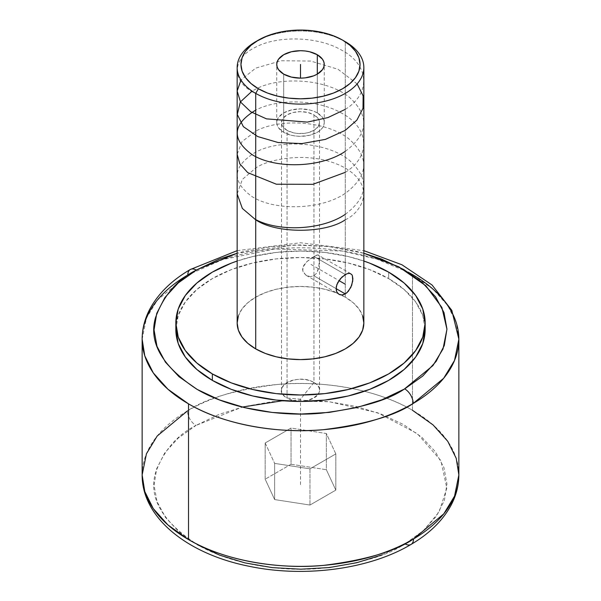 <?xml version="1.0" encoding="UTF-8"?>
<svg xmlns="http://www.w3.org/2000/svg" width="601" height="601" viewBox="0 0 601 601"><rect width="100%" height="100%" fill="white"/><g stroke="black" fill="none" stroke-linecap="round" stroke-linejoin="round"><path stroke-width="0.45" stroke-dasharray="3 2.25" d="M142.144 339.212L146.479 317.974L157.342 300.132L187.812 274.98A11.907 6.919 59.7 0 1 190.277 269.526M411.061 544.416A11.907 6.942 59.5 0 1 405.029 543.875L404.052 544.438C387.337 555.677 359.631 563.655 320.942 568.373C282.748 572.002 231.513 564.872 196.948 544.438C162.375 521.645 148.53 497.883 155.404 473.167C163.344 450.998 176.867 435.079 195.971 425.425A11.907 6.942 59.5 0 1 187.474 410.889A11.907 6.942 -120.5 0 0 195.971 425.425L178.016 438.294L164.742 452.936L156.651 468.788L154.051 485.247L157.049 501.685L165.53 517.469L179.166 531.998L197.436 544.716M317.298 112.913A23.755 13.718 0 0 0 291.41 109.938A23.755 13.718 0 0 0 276.745 122.612A23.755 13.718 0 0 0 283.702 132.31L283.702 74.126L283.702 132.31L291.41 135.285L295.865 136.059L300.5 136.322L309.59 135.285L317.298 132.31L320.25 130.229L322.444 127.863L323.796 125.286L324.255 122.612L323.796 119.937L322.444 117.36L317.298 112.913L313.699 111.208L309.59 109.938L300.5 108.894L291.41 109.938L283.702 112.913L278.556 117.36L277.204 119.937L276.745 122.612L277.204 125.286L278.556 127.863L283.702 132.31A23.755 13.718 0 0 0 309.59 135.285A23.755 13.718 0 0 0 324.255 122.612A23.755 13.718 0 0 0 317.298 112.913L317.298 74.126L317.298 112.913M363.845 323.022A63.345 36.571 0 0 0 345.29 297.164L345.29 41.672L345.29 297.164L353.17 302.709L359.022 309.034L362.628 315.893M351.728 274.499L352.374 275.649M341.946 294.986L340.369 294.851M313.94 382.506A19.007 10.968 0 0 0 293.228 380.125A19.007 10.968 0 0 0 281.493 390.259A19.007 10.968 0 0 0 287.06 398.02L287.06 130.372A19.007 10.968 180 0 1 281.493 122.612A19.007 10.968 180 0 1 293.228 112.477A19.007 10.968 180 0 1 313.94 114.851L313.94 382.506L300.5 399.222L287.06 398.02C268.895 388.494 297.435 372.019 313.94 382.506C332.105 392.032 303.565 408.507 287.06 398.02L300.5 399.222L313.94 382.506L313.94 114.851A19.007 10.968 180 0 1 319.507 122.612A19.007 10.968 180 0 1 307.772 132.746A19.007 10.968 180 0 1 287.06 130.372L287.06 398.02A19.007 10.968 0 0 0 307.772 400.401A19.007 10.968 0 0 0 319.507 390.259A19.007 10.968 0 0 0 313.94 382.506M345.29 274.537L313.94 256.439L306.593 261.923L302.896 267.317L302.889 271.194L305.781 275.07L310.251 276.723L313.94 275.829L336.094 288.623L313.94 275.829L316.81 272.937L318.958 266.393L319.221 256.484L318.5 255.057L316.81 255.079L313.94 256.439L345.29 274.537L348.4 273.35M350.834 273.718L317.794 254.892L318.5 255.057L319.221 256.484L319.349 261.705L318.5 268.737L316.81 272.937L313.94 275.829L310.251 276.723L306.593 275.611L338.956 294.295M425.035 326.26A124.662 71.97 0 0 0 388.644 278.601L388.644 272.133L388.644 278.601L404.15 289.502L415.674 301.95L422.766 315.45L425.162 329.491M458.856 474.925A158.356 91.427 0 0 0 412.474 410.28L412.474 274.567L412.474 410.28C374.739 387.961 318.688 380.358 277.219 384.49C235.246 389.824 205.324 398.621 187.474 410.889A158.356 91.427 0 0 0 142.144 474.925M265.176 442.982L291.034 428.055L326.358 433.516L335.824 453.913L309.966 468.84L274.642 463.379L265.176 442.982L265.176 479.185L274.642 499.581L309.966 505.043L335.824 490.115L326.358 469.719L326.358 433.516L335.824 453.913L335.824 490.115L335.824 453.913L309.966 468.84L309.966 505.043L309.966 468.84L274.642 463.379L274.642 499.581L274.642 463.379L265.176 442.982L291.034 428.055L291.034 464.257L265.176 479.185L265.176 442.982M326.358 433.516L326.358 469.719L291.034 464.257L291.034 428.055L326.358 433.516M282.703 400.724L329.521 401.776L377.586 412.759L417.334 433.667L440.931 460.659L446.821 488.155L439.098 511.962L423.592 530.458L405.029 543.875L422.984 531.006L436.258 516.364L444.349 500.513L446.949 484.053L443.951 467.616L435.47 451.832L421.834 437.303L403.564 424.584L381.357 414.157L356.062 406.419L328.649 401.678L300.154 400.101L271.675 401.753L244.299 406.569L219.065 414.374L195.971 425.425L242.263 407.072M381.935 554.926L404.052 544.438M291.034 464.257L326.358 469.719L335.824 490.115L309.966 505.043L274.642 499.581L265.176 479.185L291.034 464.257M408.109 272.14L376.819 259.106L342.224 251.015L275.115 248.972L222.768 259.557L187.812 274.98A158.356 91.427 180 0 1 412.474 274.567L433.066 289.201L447.753 305.586L456.219 322.594L458.856 339.212M412.474 410.28A158.356 91.427 0 0 0 364.424 391.281A158.356 91.427 0 0 0 236.576 391.281A158.356 91.427 0 0 0 187.474 410.889M363.845 253.254L328.649 246.515L294.28 245.013L237.155 253.254L244.352 251.398L271.757 246.583L300.267 244.938L328.785 246.53L356.22 251.301L363.845 253.254M175.838 329.491L178.234 315.45L185.326 301.95L196.85 289.502L212.356 278.601L231.242 269.646L252.796 262.998L276.182 258.903L300.5 257.521L324.818 258.903L348.204 262.998L369.758 269.646L388.644 278.601A124.662 71.97 0 0 0 252.796 262.998A124.662 71.97 0 0 0 175.838 329.491M237.155 261.037A124.662 71.97 180 0 1 363.845 261.037L348.204 256.529L324.818 252.435L300.5 251.053L276.182 252.435L252.796 256.529L237.155 261.037M238.372 315.893L241.978 309.034L247.83 302.709L255.71 297.164L265.311 292.619L276.257 289.239L288.142 287.158L300.5 286.452L312.858 287.158L324.743 289.239L335.689 292.619L345.29 297.164A63.345 36.571 0 0 0 341.135 294.971A63.345 36.571 0 0 0 273.68 289.892A63.345 36.571 0 0 0 237.155 323.022M306.593 275.611L303.745 272.952L302.889 271.194L302.588 269.271L303.753 265.409L306.593 261.923L310.251 258.866L313.94 256.439L317.794 254.892M257.093 40.898A63.345 36.571 180 0 1 345.29 41.672A63.345 36.571 0 0 0 255.71 41.672M287.06 130.372L282.943 126.811L281.861 124.753L281.861 120.47L282.943 118.412L287.06 114.851L293.228 112.477L300.5 111.643L307.772 112.477L313.94 114.851L318.057 118.412L319.139 120.47L319.507 122.612L318.057 126.811L313.94 130.372L307.772 132.746L304.204 133.369L296.796 133.369L293.228 132.746L287.06 130.372M300.5 484.646L300.5 399.222M310.987 264.432L338.956 280.577M345.29 214.339C368.466 196.79 369.773 178.73 349.211 160.159C326.891 141.874 280.359 138.876 255.71 152.121C232.542 166.364 231.205 181.119 251.714 196.369C273.718 210.883 320.558 210.373 345.29 193.334C368.466 175.86 369.788 157.808 349.256 139.192C326.891 120.914 280.449 117.834 255.71 131.123L241.993 141.656L237.155 154.292M345.29 172.337C371.561 156.23 369.269 127.314 340.925 112.763C316.847 99.12 277.76 98.519 255.71 110.118M345.29 151.339C368.428 133.948 369.788 115.933 349.376 97.294C327.079 78.889 280.412 75.861 255.71 89.121L252.089 91.112M357.129 83.915L338.04 69.273L310.747 61.062L281.178 60.746L255.71 68.123L240.971 80.031M345.29 109.344C371.456 93.275 369.367 64.42 340.992 49.808C317.223 36.128 277.279 35.564 255.71 47.126C231.19 58.755 231.145 81.886 255.71 93.598M345.29 219.793C360.194 213.265 377.834 187.565 345.29 168.077C311.528 149.288 267.009 159.468 255.71 168.077L242.368 179.406L237.155 193.92M276.745 122.612L276.745 64.427M281.493 390.259L281.493 122.612M237.155 250.647L300.5 242.751L363.845 250.647M319.507 390.259L319.507 122.612M324.255 122.612L324.255 64.427"/><path stroke-width="0.9" d="M187.474 410.889L157.214 435.995L146.441 453.778L142.144 474.925L144.781 491.535L153.24 508.551L167.927 524.936L188.526 539.578L188.526 403.864A158.356 91.427 180 0 1 142.144 339.212C142.189 328.694 144.788 318.583 149.95 308.876C158.394 293.386 171.833 280.269 190.277 269.526A11.907 6.919 -120.3 0 1 196.287 270.082L219.087 259.204L237.155 253.254L196.948 269.706L178.249 282.936L164.884 297.57L156.718 313.421L154.051 329.896L156.989 346.349L165.425 362.155L179.023 376.714L197.278 389.471L219.478 399.92L244.78 407.681L272.215 412.451L300.733 414.044L329.243 412.399L356.648 407.583L381.913 399.778L404.713 388.892A11.907 6.919 59.7 0 1 413.188 403.451C395.3 415.667 365.4 424.404 323.496 429.67C282.102 433.749 226.209 426.147 188.526 403.864L167.934 389.23L153.247 372.845L144.781 355.837L142.144 339.212A158.356 91.427 180 0 1 187.812 274.98A11.907 6.919 -120.3 0 1 190.277 269.526A11.907 6.919 59.7 0 1 196.287 270.082C177.092 279.72 163.472 295.639 155.441 317.854C148.477 342.63 162.315 366.437 196.948 389.283C231.565 409.747 282.853 416.846 321.024 413.21C359.691 408.477 387.367 400.506 404.052 389.275L432.968 365.551L443.005 348.978L446.949 329.25L441.885 307.457L425.801 285.715L398.824 266.829L363.845 253.254L381.522 259.061L403.722 269.511L421.977 282.267L435.575 296.826L444.011 312.633L446.949 329.085L444.282 345.56L436.116 361.411L422.751 376.046L404.713 388.892A11.907 6.919 -120.3 0 1 413.188 403.451A158.356 91.427 180 0 1 188.526 403.864L188.526 539.578C226.261 561.897 282.312 569.5 323.781 565.361C365.754 560.034 395.676 551.237 413.526 538.962A11.907 6.942 59.5 0 1 411.061 544.416A11.907 6.942 -120.5 0 0 413.526 538.962A158.356 91.427 0 0 0 458.856 474.925L456.219 458.315L447.76 441.307L433.073 424.922L412.474 410.28M317.298 54.729L317.298 74.126L317.298 54.729A23.755 13.718 180 0 1 324.255 64.427A23.755 13.718 180 0 1 309.59 77.093A23.755 13.718 180 0 1 283.702 74.126A23.755 13.718 180 0 1 276.745 64.427A23.755 13.718 180 0 1 291.41 51.754A23.755 13.718 180 0 1 317.298 54.729L322.444 59.176L323.796 61.753L324.255 64.427L323.796 67.102L322.444 69.678L317.298 74.126L313.699 75.831L305.135 77.875L300.5 78.138L291.41 77.093L283.702 74.126L278.556 69.678L277.204 67.102L276.745 64.427L277.204 61.753L278.556 59.176L283.702 54.729L291.41 51.754L300.5 50.709L305.135 50.98L309.59 51.754L317.298 54.729M258.4 40.117L250.993 45.33L245.493 51.273L242.098 57.719L240.956 64.427L242.098 71.136L245.493 77.582L250.993 83.524L258.4 88.738L267.422 93.012L277.715 96.19L288.886 98.143L300.5 98.804L312.114 98.143L323.285 96.19L333.578 93.012L342.6 88.738L350.007 83.524L355.507 77.582L358.902 71.136L360.044 64.427L358.902 57.719L355.507 51.273L350.007 45.33L342.6 40.117L333.578 35.842L323.285 32.664L312.114 30.711L300.5 30.05L288.886 30.711L277.715 32.664L267.422 35.842L255.71 41.672A63.345 36.571 0 0 0 255.71 93.388A63.345 36.571 180 0 1 237.155 67.53L237.155 323.022A63.345 36.571 0 0 0 255.71 348.888L255.71 93.388L258.4 88.738A59.544 34.377 180 0 1 258.4 40.117A59.544 34.377 180 0 1 342.6 40.117L345.29 41.672L342.6 40.117A59.544 34.377 180 0 1 342.6 88.738A59.544 34.377 180 0 1 258.4 88.738L255.71 93.388A63.345 36.571 0 0 0 345.29 93.388A63.345 36.571 0 0 0 345.29 41.672L345.29 41.672A63.345 36.571 180 0 1 363.845 67.53A63.345 36.571 180 0 1 324.743 101.314A63.345 36.571 180 0 1 255.71 93.388L255.71 348.888A63.345 36.571 0 0 0 324.743 356.814A63.345 36.571 0 0 0 363.845 323.022L362.628 330.159L359.022 337.018L353.17 343.344L345.29 348.888L335.689 353.433L324.743 356.814L312.858 358.895L300.5 359.593L288.142 358.895L276.257 356.814L265.311 353.433L255.71 348.888L247.83 343.344L241.978 337.018L238.372 330.159L237.155 323.022L238.372 315.893M346.897 292.785L343.614 294.678L341.946 294.986L338.956 294.295L336.853 292.041L336.29 290.441L336.29 286.647L337.77 282.553L341.954 277.069L346.905 273.755L349.722 273.342L351.728 274.499L352.374 275.649L352.764 280.945L350.834 287.436L346.897 292.785M352.374 275.649L352.892 278.932L351.72 285.287L348.392 291.267L345.29 293.934L336.094 288.623L345.29 293.934L341.946 294.986M347.956 273.432L349.722 273.342L351.728 274.499M425.162 323.022L425.162 329.491L422.766 343.532L415.674 357.032L404.15 369.472L388.644 380.38L369.758 389.335L348.204 395.984L324.818 400.078L300.5 401.46L276.182 400.078L252.796 395.984L231.242 389.335L212.356 380.38L212.356 373.92L231.242 382.867L252.796 389.516L276.182 393.617L300.5 395L324.818 393.617L348.204 389.516L369.758 382.867L388.644 373.92L404.15 363.012L415.674 350.571L422.766 337.063L425.162 323.022L422.766 308.982L415.674 295.482L404.15 283.041L388.644 272.133L369.758 263.185L363.845 261.037A124.662 71.97 180 0 1 388.644 272.133A124.662 71.97 180 0 1 425.162 323.022A124.662 71.97 180 0 1 348.204 389.516A124.662 71.97 180 0 1 212.356 373.92L212.356 380.38A124.662 71.97 0 0 0 348.204 395.984A124.662 71.97 0 0 0 425.162 329.491A124.662 71.97 0 0 0 425.035 326.26M142.144 339.212L142.144 474.925A158.356 91.427 0 0 0 188.526 539.578A158.356 91.427 0 0 0 413.526 538.962L443.786 513.855L454.559 496.08L458.856 474.925L458.856 339.212A158.356 91.427 180 0 1 413.188 403.451L443.658 378.292L454.521 360.457L458.856 339.212A158.356 91.427 180 0 0 412.474 274.567L408.109 272.14M404.052 544.438L405.029 543.875A11.907 6.942 -120.5 0 0 411.061 544.416C429.129 533.823 442.374 520.939 450.788 505.764C456.114 495.908 458.811 485.631 458.856 474.925M197.436 544.716L219.643 555.144L244.938 562.882L272.351 567.622L300.846 569.2L329.325 567.547L356.701 562.731L381.935 554.926M242.263 407.072L282.703 400.724M212.356 380.38L196.85 369.472L185.326 357.032L178.234 343.532L175.838 329.491A124.662 71.97 0 0 0 212.356 380.38M212.356 373.92A124.662 71.97 180 0 1 175.838 323.022A124.662 71.97 180 0 1 237.155 261.037L231.242 263.185L212.356 272.133L196.85 283.041L185.326 295.482L178.234 308.982L175.838 323.022L178.234 337.063L185.326 350.571L196.85 363.012L212.356 373.92M362.628 315.893L363.845 323.022L363.845 67.53M340.369 294.851L338.956 294.295L336.853 292.041L336.094 288.623L336.86 284.596L340.384 278.721L345.29 274.537M237.155 67.53A63.345 36.571 180 0 1 257.093 40.898M300.5 78.138L300.5 64.427L300.5 78.138M338.956 280.577L345.29 284.235M255.71 219.583C278.969 232.016 321.963 230.258 345.29 214.339M237.155 154.292L239.852 163.93L247.755 172.645L276.37 184.222L312.851 184.319L345.29 172.337M255.71 110.118C232.504 124.302 231.19 139.056 251.759 154.397C273.936 168.866 320.288 168.423 345.29 151.339M252.089 91.112L240.347 101.96L237.282 114.445L243.345 126.638L257.731 136.562L278.128 142.527L301.852 143.601L325.396 139.387L345.29 130.342L356.874 120.125L363.012 108.315L363.132 95.875L357.129 83.915M240.971 80.031L237.162 91.044L240.528 102.035L250.707 111.733L266.476 118.855L307.389 122.101L327.958 117.571L345.29 109.344M237.155 193.92L242.361 208.457L255.71 219.793C275.867 233.744 325.133 233.744 345.29 219.793M142.144 474.925C141.896 518.16 188.173 554.212 248.987 566.247C304.196 577.914 369.42 569.357 411.061 544.416M345.29 41.672L342.6 40.117M190.277 269.526L237.155 250.647M363.845 250.647L401.904 264.748L432.044 284.987L451.817 310.364L458.856 339.212M175.838 323.022L175.838 329.491"/></g></svg>
